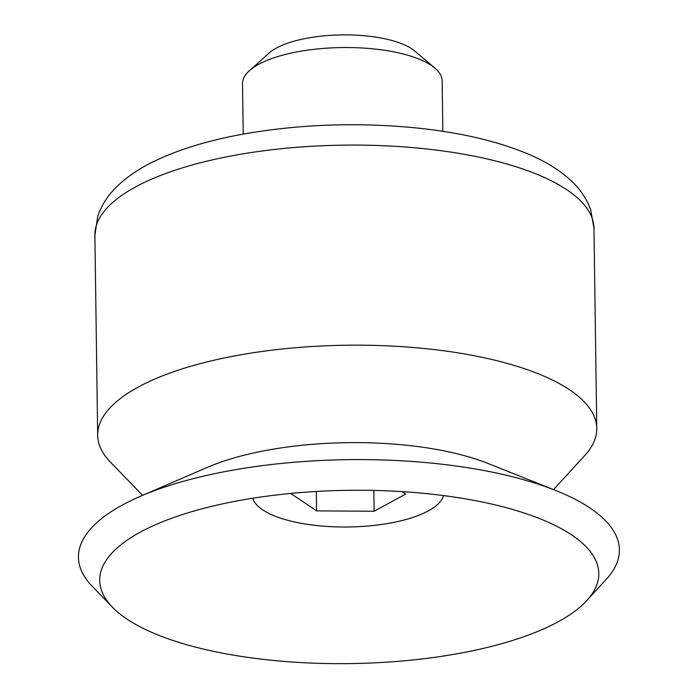 <?xml version="1.0" encoding="UTF-8"?>
<svg xmlns="http://www.w3.org/2000/svg" width="698" height="698" viewBox="0 0 698 698"><rect width="100%" height="100%" fill="white"/><g stroke="black" fill="none" stroke-linecap="round" stroke-linejoin="round"><path stroke-width="1.05" d="M442.855 131.311L442.157 80.82A99.831 34.656 179.2 0 0 434.88 68.09L414.725 51.024A78.385 27.213 179.2 0 0 341.671 34.9A78.385 27.213 179.2 0 0 269.105 53.057L249.43 70.681A99.831 34.656 179.2 0 0 242.52 83.612L243.227 134.095M434.88 68.09A99.831 34.656 179.2 0 0 341.854 47.56A99.831 34.656 179.2 0 0 249.43 70.681M553.54 489.612L584.793 455.462A249.57 86.639 179.2 0 0 596.764 428.38A249.57 86.639 179.2 0 0 346.007 345.231A249.57 86.639 179.2 0 0 97.676 435.351A249.57 86.639 179.2 0 0 110.397 462.093L142.593 495.353M586.817 600.559L606.431 579.139A270.51 93.916 179.2 0 0 555.643 490.45L488.138 463.507A183.042 63.544 179.2 0 0 207.236 467.424L140.516 496.252A270.51 93.916 179.2 0 0 92.223 586.32L112.422 607.181A249.57 86.639 179.2 0 0 126.617 618.847A249.57 86.639 179.2 0 0 368.91 663.1A249.57 86.639 179.2 0 0 586.817 600.559A249.57 86.639 179.2 0 0 539.964 518.736A249.57 86.639 179.2 0 0 156.971 524.085A249.57 86.639 179.2 0 0 112.422 607.181M555.643 490.45A270.51 93.916 179.2 0 0 140.516 496.252M252.763 498.232A95.809 33.26 179.2 0 0 262.614 509.802A95.809 33.26 179.2 0 0 366.066 526.17A95.809 33.26 179.2 0 0 443.492 495.571M401.926 491.619L405.625 494.105L374.119 511.25L316.578 510.866L290.717 493.451M374.119 511.25L373.831 490.432M316.578 510.866L316.307 491.479M94.884 235.261L97.676 216.633C101.323 205.674 107.466 195.92 116.095 187.378C126.547 177.039 139.748 168.105 155.698 160.566C179.726 149.189 208.632 140.411 242.389 134.252C298.282 124.34 355.657 122.176 414.533 127.751C460.61 132.358 499.436 141.537 531.004 155.288C547.354 162.442 560.922 171.115 571.723 181.306C580.492 189.586 586.826 199.131 590.717 209.924L593.972 228.29A249.57 86.639 179.2 0 0 343.215 145.149A249.57 86.639 179.2 0 0 94.884 235.261L97.676 435.351M593.972 228.29L596.764 428.38"/></g></svg>
